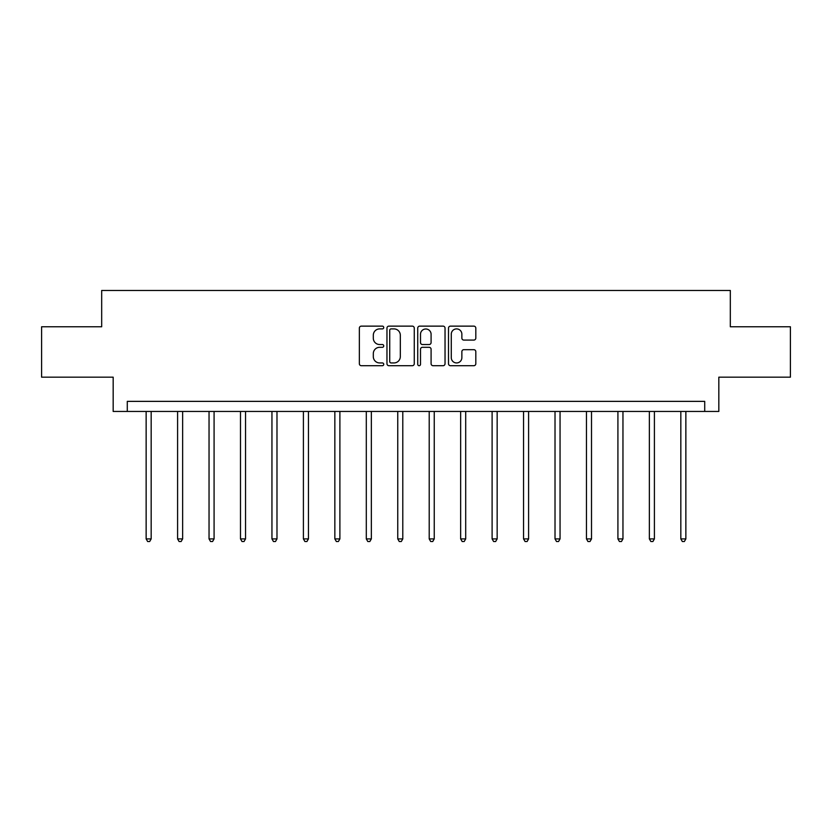 <?xml version="1.0" encoding="UTF-8"?>
<svg xmlns="http://www.w3.org/2000/svg" width="832" height="832" viewBox="0 0 832 832"><rect width="100%" height="100%" fill="white"/><g stroke="black" fill="none" stroke-linecap="round" stroke-linejoin="round"><path stroke-width="1.25" d="M383.739 327.517A1.383 1.383 0 0 0 382.356 326.134L361.327 326.134A1.976 1.976 0 0 0 359.351 328.11L359.351 363.73A1.976 1.976 0 0 0 361.327 365.706L382.356 365.706A1.383 1.383 0 0 0 383.739 364.322A1.383 1.383 0 0 0 382.356 362.939L379.631 362.939A6.334 6.334 0 0 1 373.308 356.606L373.308 353.642A6.334 6.334 0 0 1 379.631 347.308L382.356 347.308A1.383 1.383 0 0 0 383.739 345.914A1.383 1.383 0 0 0 382.356 344.531L379.631 344.531A6.334 6.334 0 0 1 373.308 338.198L373.308 335.234A6.334 6.334 0 0 1 379.631 328.9L382.356 328.9A1.383 1.383 0 0 0 383.739 327.517M473.834 340.08A1.976 1.976 0 0 0 475.81 338.104L475.81 328.11A1.976 1.976 0 0 0 473.834 326.134L450.486 326.134A1.976 1.976 0 0 0 448.5 328.11L448.5 363.73A1.976 1.976 0 0 0 450.486 365.706L473.834 365.706A1.976 1.976 0 0 0 475.81 363.73L475.81 351.655A1.976 1.976 0 0 0 473.834 349.679L463.84 349.679A1.976 1.976 0 0 0 461.864 351.655L461.864 357.646A5.294 5.294 0 0 1 456.57 362.939A5.294 5.294 0 0 1 451.277 357.646L451.277 334.194A5.294 5.294 0 0 1 456.57 328.9A5.294 5.294 0 0 1 461.864 334.194L461.864 338.104A1.976 1.976 0 0 0 463.84 340.08L473.834 340.08M704.714 411.445L718.827 411.445L718.827 377.166L790.4 377.166L790.4 326.768L730.319 326.768L730.319 290.472L101.681 290.472L101.681 326.768L41.6 326.768L41.6 377.166L113.173 377.166L113.173 411.445L704.714 411.445L704.714 401.367L127.286 401.367L127.286 411.445M414.263 328.11A1.976 1.976 0 0 0 412.287 326.134L388.939 326.134A1.976 1.976 0 0 0 386.963 328.11L386.963 363.73A1.976 1.976 0 0 0 388.939 365.706L412.287 365.706A1.976 1.976 0 0 0 414.263 363.73L414.263 328.11M419.713 326.134L443.061 326.134A1.976 1.976 0 0 1 445.037 328.11L445.037 363.73A1.976 1.976 0 0 1 443.061 365.706L433.066 365.706A1.976 1.976 0 0 1 431.09 363.73L431.09 349.284A1.976 1.976 0 0 0 429.114 347.308L422.479 347.308A1.976 1.976 0 0 0 420.503 349.284L420.503 364.322A1.383 1.383 0 0 1 419.12 365.706A1.383 1.383 0 0 1 417.737 364.322L417.737 328.11A1.976 1.976 0 0 1 419.713 326.134M391.113 328.9A1.383 1.383 0 0 0 389.73 330.283L389.73 361.556A1.383 1.383 0 0 0 391.113 362.939L393.983 362.939A6.334 6.334 0 0 0 400.317 356.606L400.317 335.234A6.334 6.334 0 0 0 393.983 328.9L391.113 328.9M431.09 334.287A5.294 5.294 0 0 0 425.797 328.994A5.294 5.294 0 0 0 420.503 334.287L420.503 342.555A1.976 1.976 0 0 0 422.479 344.531L429.114 344.531A1.976 1.976 0 0 0 431.09 342.555L431.09 334.287M146.141 411.445L146.141 538.907L151.174 538.907L151.174 411.445M151.174 538.907L149.666 541.528L147.649 541.528L146.141 538.907M177.59 411.445L177.59 538.907L182.634 538.907L182.634 411.445M182.634 538.907L181.116 541.528L179.098 541.528L177.59 538.907M209.04 411.445L209.04 538.907L214.084 538.907L214.084 411.445M214.084 538.907L212.566 541.528L210.558 541.528L209.04 538.907M240.49 411.445L240.49 538.907L245.534 538.907L245.534 411.445M245.534 538.907L244.026 541.528L242.008 541.528L240.49 538.907M271.95 411.445L271.95 538.907L276.983 538.907L276.983 411.445M276.983 538.907L275.475 541.528L273.458 541.528L271.95 538.907M303.399 411.445L303.399 538.907L308.443 538.907L308.443 411.445M308.443 538.907L306.925 541.528L304.907 541.528L303.399 538.907M334.849 411.445L334.849 538.907L339.893 538.907L339.893 411.445M339.893 538.907L338.374 541.528L336.357 541.528L334.849 538.907M366.298 411.445L366.298 538.907L371.342 538.907L371.342 411.445M371.342 538.907L369.834 541.528L367.817 541.528L366.298 538.907M397.758 411.445L397.758 538.907L402.792 538.907L402.792 411.445M402.792 538.907L401.284 541.528L399.266 541.528L397.758 538.907M429.208 411.445L429.208 538.907L434.242 538.907L434.242 411.445M434.242 538.907L432.734 541.528L430.716 541.528L429.208 538.907M460.658 411.445L460.658 538.907L465.702 538.907L465.702 411.445M465.702 538.907L464.183 541.528L462.166 541.528L460.658 538.907M492.107 411.445L492.107 538.907L497.151 538.907L497.151 411.445M497.151 538.907L495.643 541.528L493.626 541.528L492.107 538.907M523.557 411.445L523.557 538.907L528.601 538.907L528.601 411.445M528.601 538.907L527.093 541.528L525.075 541.528L523.557 538.907M555.017 411.445L555.017 538.907L560.05 538.907L560.05 411.445M560.05 538.907L558.542 541.528L556.525 541.528L555.017 538.907M586.466 411.445L586.466 538.907L591.51 538.907L591.51 411.445M591.51 538.907L589.992 541.528L587.974 541.528L586.466 538.907M617.916 411.445L617.916 538.907L622.96 538.907L622.96 411.445M622.96 538.907L621.442 541.528L619.434 541.528L617.916 538.907M649.366 411.445L649.366 538.907L654.41 538.907L654.41 411.445M654.41 538.907L652.902 541.528L650.884 541.528L649.366 538.907M680.826 411.445L680.826 538.907L685.859 538.907L685.859 411.445M685.859 538.907L684.351 541.528L682.334 541.528L680.826 538.907"/></g></svg>

